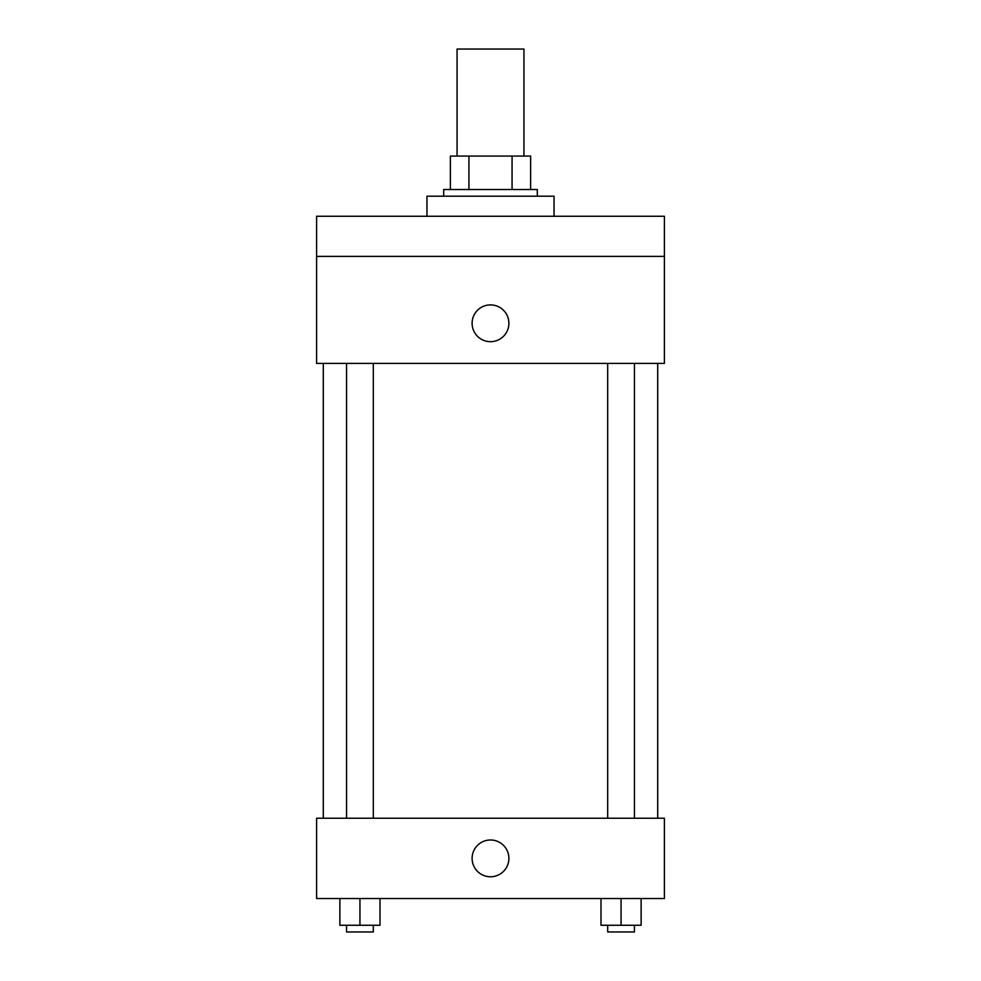 <?xml version="1.0" encoding="UTF-8"?>
<svg xmlns="http://www.w3.org/2000/svg" width="981" height="981" viewBox="0 0 981 981"><rect width="100%" height="100%" fill="white"/><g stroke="black" fill="none" stroke-linecap="round" stroke-linejoin="round"><path stroke-width="1.47" d="M523.94 156.065L523.94 49.05L457.06 49.05L457.06 156.065M468.93 189.517L468.93 156.065L450.365 156.065L450.365 189.517L450.365 156.065M468.93 156.065L530.635 156.065L530.635 189.517M512.07 189.517L512.07 156.065M443.682 196.2L443.682 189.517L537.318 189.517L537.318 196.2M554.044 216.261L554.044 196.2L426.956 196.2L426.956 216.261M316.593 216.261L664.407 216.261L664.407 256.397L316.593 256.397L316.593 216.261M664.407 256.397L664.407 363.411L316.593 363.411L316.593 256.397M490.5 341.682A18.394 18.394 0 0 1 474.571 314.092A18.394 18.394 0 0 1 506.429 314.092A18.394 18.394 0 0 1 490.5 341.682M316.593 818.24L664.407 818.24L664.407 898.51L316.593 898.51L316.593 818.24M490.5 876.769A18.394 18.394 0 0 1 474.571 849.178A18.394 18.394 0 0 1 506.429 849.178A18.394 18.394 0 0 1 490.5 876.769M600.997 898.51L600.997 925.267L641.133 925.267L641.133 898.51L641.133 925.267M621.059 925.267L621.059 898.51M634.437 925.267L634.437 931.95L607.68 931.95L607.68 925.267M339.867 898.51L339.867 925.267L380.003 925.267L380.003 898.51L380.003 925.267M359.941 925.267L359.941 898.51M373.32 925.267L373.32 931.95L346.563 931.95L346.563 925.267M657.711 818.24L657.711 363.411M323.289 818.24L323.289 363.411M607.68 363.411L607.68 818.24M634.437 363.411L634.437 818.24M373.32 818.24L373.32 363.411M346.563 818.24L346.563 363.411"/></g></svg>
